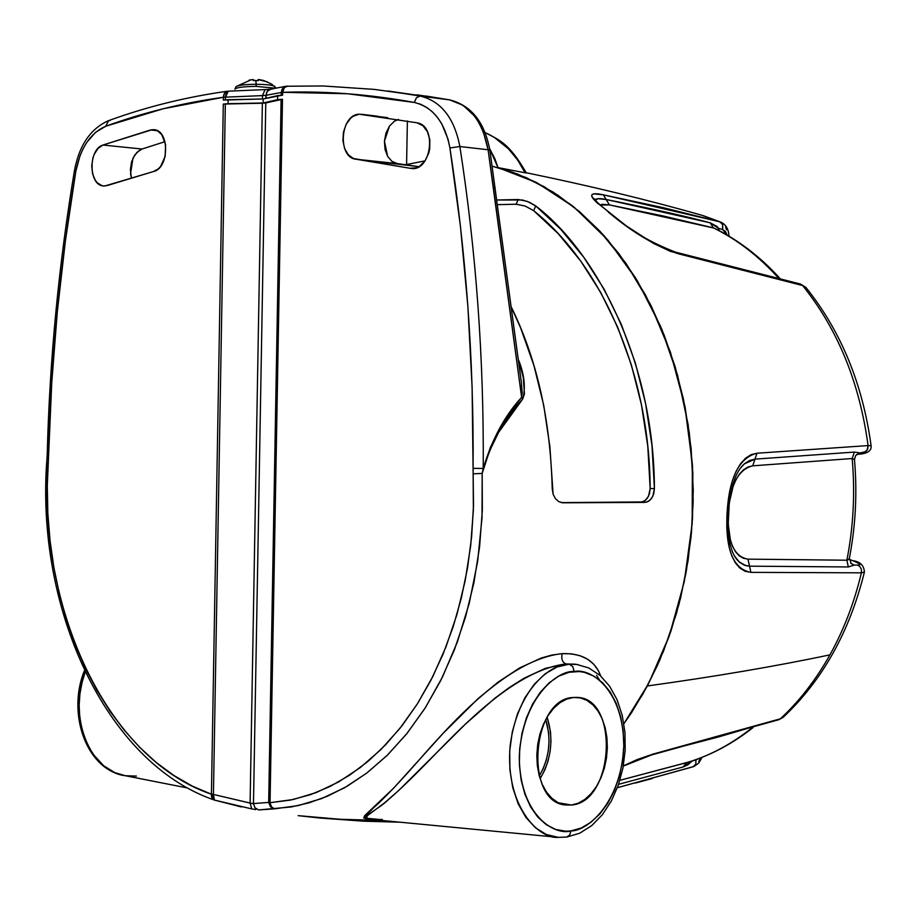 <?xml version="1.0" encoding="UTF-8"?>
<svg xmlns="http://www.w3.org/2000/svg" width="917" height="917" viewBox="0 0 917 917"><rect width="100%" height="100%" fill="white"/><g stroke="black" fill="none" stroke-linecap="round" stroke-linejoin="round"><path stroke-width="1.38" d="M726.952 527.435L726.826 528.708M398.586 119.416L394.448 121.182L389.519 126.007L384.452 141.103L387.616 156.36L391.926 161.369L397.348 163.604L356.289 159.249C337.25 158.079 339.989 114.522 359.143 114.201L387.639 117.663L359.143 114.201L417.052 122.809L422.978 125.789L427.471 131.796L429.832 139.911L429.695 148.909L428.675 153.299L424.949 161.002L419.493 166.344L416.364 167.845L409.922 168.258L353.377 158.492L348.254 154.744L344.597 148.485L342.912 140.61L343.451 132.197L346.11 124.414L350.558 118.339L353.251 116.218L359.143 114.201L417.052 122.809C437.329 125.652 431.299 171.823 411.137 168.453L356.289 159.249L418.943 166.665L397.348 163.604M152.279 129.664L157.403 130.764L161.77 134.673L165.599 144.554L165.175 156.371L160.613 166.424L158.389 168.808L153.368 171.571L104.79 186.002L102.154 185.738L97.362 182.884L95.368 180.408L92.583 173.852L91.723 166L92.892 158.033L94.199 154.377L98.027 148.439L102.945 145.035L150.491 129.973L153.964 129.687C169.817 130.283 169.255 168.671 153.368 171.571L107.438 185.475L103.564 185.979C88.605 185.681 88.055 149.437 102.945 145.035L142.055 149.024L139.395 150.331L134.753 155.019L131.589 161.805L130.374 169.679L131.349 177.669L130.558 173.645L132.954 158.205L136.931 152.36L142.055 149.024L102.945 145.035L152.279 129.664M157.3 130.707L150.491 129.973L157.3 130.707M571.463 805.034L565.56 805C523.745 802.364 531.642 697.86 573.618 697.47L566.706 699.075L559.978 702.709L553.708 708.245L548.137 715.466L543.506 724.109L539.987 733.829L537.729 744.249L536.823 754.943L537.305 765.5L539.162 775.484L542.302 784.516L546.612 792.231L551.908 798.329L557.983 802.581L564.585 804.839L571.463 805.034L578.34 803.166L584.966 799.326L591.087 793.663L596.486 786.419L600.944 777.857L604.314 768.308L606.481 758.13L607.352 747.699L606.894 737.406L605.14 727.628L602.148 718.733L598.01 711.042L592.886 704.864L586.96 700.439L580.461 697.929L573.618 697.47L576.529 697.413C619.388 696.817 614.424 802.226 571.463 805.034L558.384 802.788L571.463 805.034M575.062 664.16L565.927 663.942C562.362 662.349 561.101 658.922 562.132 653.638C582.123 653.064 594.984 660.515 600.715 676.001L598.262 670.419L593.654 664.149L587.591 659.208L580.14 655.735L571.6 653.867L562.132 653.638C561.101 658.922 562.362 662.349 565.927 663.942L545.477 668.321L524.054 678.225L509.393 687.452L494.79 698.296L465.263 724.258L398.757 790.454L384.636 802.776L365.264 817.276L365.459 818.526L368.909 819.236M574.145 671.531C590.17 667.702 623.617 688.999 623.801 746.014C621.268 803.292 586.846 831.455 570.936 830.917L569.698 835.066L566.717 837.072L569.698 835.066L570.936 830.917L565.812 831.215L555.759 829.484L546.28 824.704L537.752 817.047L530.53 806.777L524.914 794.282L521.143 780.069L519.377 764.675L519.687 748.753L522.071 732.935L526.427 717.862L532.559 704.153L540.228 692.335L549.1 682.867L558.82 676.104L568.998 672.299L579.246 671.542L584.267 672.31L593.872 676.104L602.595 682.729L610.126 691.911L616.19 703.293L620.58 716.429L623.147 730.849L623.801 746.014L622.528 761.374L619.353 776.367L614.413 790.454L607.856 803.109L599.924 813.86L590.903 822.285L581.126 828.051L570.936 830.917C555.209 835.857 519.767 816.279 519.274 756.743C522.117 696.851 558.522 669.8 574.145 671.531L572.77 666.59L569.216 664.16L572.77 666.59L574.145 671.531M577.997 664.584L569.216 664.16L577.997 664.584M85.201 672.081C67.801 716.349 89.774 771.69 125.388 775.736L114.831 772.63L103.701 765.775L93.053 754.198L88.387 746.484L84.467 737.532L81.51 727.513L79.699 716.658L79.16 705.299L79.939 693.837L82.003 682.649L85.201 672.081M565.755 837.095L558.258 837.347L566.649 837.083L579.693 833.221L591.74 825.587L602.377 814.697L611.295 801.103L618.23 785.388L622.918 768.205L625.188 750.301L624.958 732.431L622.219 715.329L617.061 699.717L609.622 686.225L600.085 675.439L588.703 667.92L576.392 664.344L565.927 663.942C511.64 670.579 455.703 733.76 424.903 764.755C411.114 778.877 399.113 790.362 388.9 799.223C377.575 810.296 359.796 816.703 369.769 819.305L382.343 819.5M599.443 679.921L596.566 675.37M387.387 90.955L420.238 96.056L449.708 99.896L417.075 94.829M381.701 820.44L340.413 819.294L298.197 815.66L320.125 818.044L363.82 821.208L399.984 822.194M255.877 809.573L251.739 808.909L255.877 809.573M281.106 99.46L268.681 802.409L253.482 803.579L265.781 102.956L281.106 99.46L268.681 802.409L270.045 802.696L282.493 99.277L265.781 102.956L253.482 803.579L252.129 803.533L213.432 794.431L225.33 103.999L262.365 103.231L250.1 803.086L262.365 103.231L265.781 102.956L223.301 104.091L211.414 794.225L213.432 794.431L225.33 103.999L223.301 104.091L228.058 103.701L228.127 99.712L223.37 100.102L223.416 97.259L163.272 108.733L105.81 126.214L95.563 132.323L86.714 142.479L83.034 148.818L79.962 155.833L75.824 171.296L65.29 241.721L57.267 312.273L51.73 382.905L47.294 485.815L47.833 513.314L50.045 540.663L53.908 567.657L59.41 594.09L66.505 619.789L75.171 644.525L85.35 668.138L96.973 690.409L109.971 711.168L124.265 730.23L139.762 747.424L156.337 762.566L173.898 775.507L192.306 786.11L211.414 794.225L223.301 104.091L228.058 103.701L228.127 99.712L263.19 98.967L277.633 95.62L277.564 99.678L282.493 99.277L270.045 802.696L290.357 800.105L310.508 794.649L330.326 786.339L349.606 775.186L368.141 761.259L385.748 744.65L402.208 725.473L417.35 703.889L431.001 680.093L442.98 654.325L453.147 626.815L461.377 597.85L467.567 567.749L471.625 536.812L473.516 505.393L472.106 387.226L467.888 306.461L460.472 226.556L449.915 147.946L448.058 139.258L441.696 123.738L437.317 117.227L432.285 111.748L426.692 107.404L420.651 104.274L414.312 102.44L347.44 93.74L282.619 92.308L282.562 95.208L277.633 95.62L277.564 99.678L263.122 102.979L263.19 98.967L263.122 102.979L228.058 103.701L263.122 102.979L281.106 99.46M287.778 86.152L284.43 87.482L282.619 92.308C325.157 90.863 369.058 94.245 414.312 102.44L416.49 97.66L420.238 96.056C441.1 101.168 454.305 117.984 459.864 146.537L488.096 149.758L493.403 187.297L495.237 187.974L493.403 187.297L521.635 397.336C504.82 415.527 492.016 439.22 483.225 468.438L490.366 447.45L499.501 428.594L510.047 411.905L521.635 397.336L488.096 149.758L459.864 146.537C476.187 251.579 483.97 358.879 483.225 468.438L473.103 468.358L473.378 509.898L470.685 545.718L465.16 580.77L456.918 614.562L446.075 646.623L432.813 676.528L417.35 703.889L399.938 728.362L380.819 749.659L360.301 767.563L338.671 781.903L316.216 792.575L293.245 799.498L270.045 802.696L271.455 806.8L274.401 808.851L298.094 805.63L321.569 798.604L344.517 787.772L366.628 773.18L387.616 754.943L407.171 733.222L424.995 708.268L440.813 680.368L454.385 649.844L465.481 617.118L473.929 582.616L479.591 546.819L482.342 510.242L482.17 473.413L473.206 473.837L482.17 473.413L482.021 517.669L477.665 561.296L469.309 603.019L457.411 641.82L442.556 676.849L425.431 707.592L406.712 733.806L387.054 755.493L367.029 772.871L347.119 786.27L327.667 796.116L308.96 802.868L291.17 806.971L258.64 809.929L274.401 808.851L271.455 806.8L270.045 802.696L268.681 802.409L270.458 806.742L274.401 808.851L270.458 806.742L268.681 802.409L253.482 803.579L254.972 807.785L258.64 809.929L254.972 807.785L253.482 803.579L250.1 803.086L251.739 808.909L250.1 803.086L213.432 794.431L214.383 800.06L251.739 808.909M450.087 99.964L449.708 99.896C469.871 104.985 482.663 121.606 488.096 149.758L489.93 150.514L488.096 149.758L483.305 131.761L478.766 122.362L474.513 116.035L463.051 105.283L449.708 99.896L374.342 89.396L323.105 85.969L286.138 86.244L283.238 87.791L281.794 89.912L281.175 95.322L281.221 92.502L282.619 92.308L281.221 92.502L282.092 89.304L283.754 87.344L286.631 86.164M492.246 166.183L512.672 172.213L535.746 182.174L558.132 195.367L579.567 211.712L599.81 231.073L618.608 253.31L635.733 278.195L650.967 305.51L664.091 334.946L674.946 366.204L683.383 398.929L689.275 432.732L692.553 467.223L693.16 502L691.086 536.64L686.374 570.741L679.096 603.902L669.33 635.733L657.225 665.88L642.943 693.997L623.892 723.708L648.732 683.337L669.387 635.55L684.3 581.596L692.186 523.561L692.369 464.105L684.861 406.082L670.419 352.128L650.336 304.249L626.173 263.66L599.535 230.775L571.83 205.362L544.217 186.736L517.509 174.012L492.246 166.183M394.872 162.985L391.926 161.369L387.616 156.36L385.002 149.276L384.452 141.103L386.023 132.965L389.519 126.007L394.448 121.182L397.795 119.623M164.991 141.665L142.055 149.024L164.991 141.665M518.048 358.409L523.286 377.472L524.432 393.829L522.736 398.987L498.642 432.308L489.38 451.37L482.17 473.413C490.572 443.392 504.098 418.588 522.736 398.987L521.635 397.336L522.163 392.396L521.326 382.102L489.93 150.503C484.738 122.305 471.384 105.444 449.857 99.919L425.958 96.021M562.729 502.803L644.823 502.401L648.502 501.324L651.632 498.344L653.718 493.896L654.417 488.646L650.164 488.474L654.417 488.646L651.998 445.616L645.579 403.411L635.286 362.788L621.348 324.469L604.051 289.084L583.739 257.23L560.826 229.388L535.746 205.958L533.66 210.646L558.281 233.732L580.77 261.127L600.704 292.443L617.68 327.209L631.354 364.863L641.464 404.764L647.78 446.224L650.164 488.474L649.465 493.736L647.379 498.172L644.238 501.152L640.559 502.218L644.823 502.401L561.25 502.608L642.439 501.943L645.9 499.88L648.571 496.108L650.164 488.474C649.649 374.583 602.343 265.494 533.66 210.646L525.109 206.027L516.156 204.227L518.22 199.528L496.819 200.009L522.381 199.975L529.567 202.302L535.746 205.958C594.159 250.249 654.004 358.696 654.417 488.646L652.835 496.257L650.164 500.052L646.691 502.115L563.084 502.803L558.957 501.759L555.461 498.733L553.1 494.171L552.229 488.738C550.429 419.092 536.686 358.306 510.987 306.404L520.604 327.816L533.889 365.402L543.712 405.211L549.868 446.568L553.1 494.171L555.461 498.733L558.957 501.759L562.625 502.791M371.007 819.42L363.694 818.021L364.679 815.637L393.657 788.116L443.301 733.153L478.101 698.571L498.229 682.019L519.698 667.885L541.42 657.97L551.988 655.036L562.132 653.638C505.588 659.77 446.751 728.648 416.387 763.047C398.15 783.783 383.73 798.833 373.139 808.175L363.636 817.975L380.028 819.523M265.391 89.637L269.518 89.43M558.258 837.347L546.394 834.516L535.413 827.753L525.842 817.345L518.151 803.751L512.741 787.588L509.886 769.65L509.726 750.771L512.294 731.904L517.429 713.965L524.891 697.803L534.302 684.208L545.179 673.789L557.009 667.014L569.216 664.16C553.111 663.255 517.83 686.294 510.15 745.659C504.797 806.375 539.23 839.491 558.258 837.347L369.918 819.317M406.598 164.808L405.314 164.636L406.575 164.521L407.389 120.964L406.575 164.521L425.041 160.876M136.404 776.08L125.388 775.736L187.549 787.978M516.156 204.227L497.438 204.651L516.156 204.227L518.22 199.528L527.172 201.339L535.746 205.958L533.66 210.646L525.109 206.027L516.156 204.227M545.707 719.593C551.61 739.308 549.466 758.095 539.288 775.988L543.231 768.549L546.291 760.067L548.251 751.012L549.031 741.738L548.618 732.58L545.718 719.593M547.105 717.128L550.521 731.823L550.957 741.544L550.131 751.39L548.057 760.995L544.813 770.005L540.102 778.716C551.518 759.219 553.857 738.689 547.105 717.128M389.198 91.184L449.869 99.919M377.85 116.264L361.183 114.235L377.85 116.264M483.225 468.438L482.17 473.413L483.225 468.438C483.97 358.879 476.187 251.579 459.864 146.537L449.915 147.946C466.111 252.507 473.837 359.315 473.103 468.358L483.225 468.438M521.452 383.146L521.635 397.336L522.736 398.987C525.728 387.902 524.455 375.202 518.93 360.885M214.2 800.002L211.414 794.225C105.868 758.29 36.325 605.105 48.429 458.362L47.019 457.892L48.429 458.362L48.658 453.606C51.1 359.258 60.155 265.162 75.824 171.296L74.46 170.573L75.824 171.296C80.398 147.969 90.393 132.942 105.81 126.214L108.527 120.677L110.017 120.528M47.019 457.892L47.248 453.468L48.658 453.606M108.527 120.677L105.81 126.214C143.235 112.585 182.437 102.933 223.416 97.259L224.527 93.144L227.393 91.23M449.915 147.946L459.864 146.537C454.305 117.984 441.1 101.168 420.238 96.056L416.49 97.66L414.312 102.44C433.065 107.083 444.928 122.248 449.915 147.946M265.907 95.334L281.221 92.502L265.907 95.334L265.861 98.348L266.664 92.296L268.177 90.393L270.824 89.132L267.328 91.264L265.907 95.334L262.503 95.609L262.445 98.979L262.503 95.609L265.907 95.334M228.253 91.23L225.444 97.156L225.399 99.93L225.444 97.156L262.503 95.609L265.07 89.602L262.503 95.609L225.444 97.156L226.235 92.64L227.301 91.241L224.814 92.743L223.771 94.772L223.416 97.259L225.444 97.156L223.416 97.259L223.37 100.102L225.399 99.999M281.175 95.391L282.562 95.208L283.101 89.763L284.247 87.688L286.987 86.141M270.824 89.132L272.257 89.052M214.314 800.048L213.248 798.398L213.432 794.431L211.414 794.225L211.449 796.334L212.045 798.134L214.223 800.014M224.31 100.045L263.19 98.967L281.771 95.288M497.977 167.593L525.086 172.786L517.669 160.016L508.454 148.852L494.171 137.275L485.139 132.633C502.08 140.083 515.388 153.471 525.086 172.786L497.977 167.593L494.951 158.928L489.609 148.565L497.977 167.593L536.709 182.643L573.973 207.036L607.994 240.162L637.246 280.613L660.607 326.372L677.548 375.133L688.128 424.605L692.851 472.851L692.53 518.403L688.14 560.287L680.609 598.01L670.843 631.423L659.564 660.653L647.379 685.962L623.892 723.742L631.664 712.486L647.379 685.962L663.61 650.967L676.54 613.267L685.905 573.469L691.521 532.25L693.275 490.32L691.12 448.39L685.102 407.205L675.348 367.453L662.04 329.822L645.465 294.919L625.933 263.294L603.822 235.405L579.533 211.644L553.501 192.306L526.163 177.577L497.977 167.593M652.48 778.453L635.389 783.049M850.781 563.267L854.163 565.101L857.613 565.09L859.779 566.431L861.407 569.365L861.395 572.827L864.422 572.036L861.395 572.827C854.312 602.515 843.823 629.853 829.931 654.853C815.97 679.772 799.452 701.081 780.39 718.79L653.076 754.083L623.354 765.867L637.235 759.54L653.076 754.083L718.894 736.844L780.39 718.79C799.452 701.081 815.97 679.772 829.931 654.853C776.286 666.166 715.432 676.54 647.379 685.962C715.432 676.54 776.286 666.166 829.931 654.853C843.823 629.853 854.312 602.515 861.395 572.827L750.874 572.357L745.074 571.245L739.881 568.082L735.457 562.969L731.869 556.023L729.221 547.552L726.768 527.115L727.124 512.259L729.921 490.125L732.626 480.038L736.145 471.2L740.466 463.842L745.429 458.305L750.977 454.717L756.915 453.227L868.078 445.582C859.561 382.595 837.748 329.249 802.627 285.542L742.449 269.22L670.51 251.418L653.569 243.452L626.345 225.926L596.864 202.531L591.786 196.353L591.969 194.668L594.01 193.888L603.317 194.817L663.61 207.746L720.074 221.857L703.328 215.701M526.347 172.992L525.086 172.786L526.335 172.969C508.832 142.685 499.375 140.152 485.104 132.564M702.055 215.312L721.049 222.43L722.711 224.894L722.722 228.814L722.504 229.456L718.779 228.471L719.02 230.568L718.779 228.471L722.504 229.456L727.147 235.061L725.473 231.439L722.504 229.456L722.711 224.894L720.074 221.857L603.317 194.817L606.194 199.482C653.064 208.95 687.727 216.721 710.171 222.808L717.002 226.453L718.779 228.471L717.621 229.846L718.779 228.471L710.171 222.808L713.392 227.863L662.899 215.908L609.404 204.892L601.999 204.296L600.222 205.087L609.404 204.892L603.317 194.817C589.791 191.94 588.095 194.931 598.251 203.815M725.565 226.877L726.528 229.766M778.258 277.817C758.668 256.107 737.05 239.463 713.392 227.863C736.878 239.371 758.359 255.866 777.834 277.347M714.698 228.379L713.392 227.863L710.171 222.808L606.194 199.482L609.404 204.892L714.217 228.15C738.231 239.899 760.101 256.6 779.794 278.241M526.22 172.74C588.932 185.624 647.608 199.826 702.239 215.357L720.074 221.857M595.511 200.33L597.746 198.702L606.194 199.482C599.603 198.164 596.05 198.359 595.546 200.044M608.292 212.148L610.527 213.913C633.28 232.815 655.689 246.054 677.755 253.608L802.627 285.542C837.748 329.249 859.561 382.595 868.078 445.582L871.093 445.742L868.078 445.582L867.734 449.021L865.797 451.68L858.599 453.25L863.516 452.677C867.665 452.471 865.889 453.009 858.174 454.305L865.786 452.734L863.516 452.677L867.127 450.236L868.078 445.582L756.915 453.227L754.978 459.142L854.346 452.081L860.043 452.906L854.346 452.081L852.18 458.523L752.674 465.836L747.974 467.005L743.527 469.779L739.515 474.02L735.973 479.706L733.05 486.56L729.279 502.848L728.213 523.928L730.368 539.872L732.603 546.475L735.583 551.851L739.182 555.794L743.355 558.247L747.94 559.141L846.872 560.218C853.418 526.794 855.183 492.899 852.18 458.523C855.183 492.899 853.418 526.794 846.872 560.218L848.798 559.53L849.394 558.155L851.251 563.749M871.116 445.868L871.093 445.742C862.702 383.856 840.946 331.06 805.837 287.342L802.627 285.542L806.479 288.144M800.358 284.006L802.627 285.542L800.358 284.006M805.905 287.434L806.41 288.041M675.451 252.141L677.755 253.608L675.451 252.141M853.223 560.791L852.604 560.654C860.089 563.359 861.762 564.838 857.613 565.09L859.733 564.746L859.527 563.795L853.108 560.745C860.18 561.697 863.963 565.457 864.422 572.048C849.578 631.882 822.469 680.334 783.095 717.381L780.39 718.79L783.829 716.704M686.718 762.623L683.062 766.979L692.175 761.018L695.98 759.895L692.197 760.904L687.899 764.812L683.062 766.979L686.718 762.623L619.881 780.321L688.862 761.97C711.133 755.046 732.19 743.664 752.032 727.823C732.19 743.664 711.133 755.046 688.862 761.97L687.292 762.428M780.39 718.79L778.716 719.753L780.39 718.79M653.076 754.083L651.391 754.989L653.076 754.083M700.049 758.497L698.8 761.511M701.998 757.35L698.892 762.921L694.123 766.417L617.382 787.714L693.183 766.75L695.797 764.159L695.98 759.895L697.917 758.909L695.98 759.895L695.797 764.159L692.965 766.818M683.062 766.979L618.597 784.322L683.062 766.979M854.461 459.52L852.18 458.523L854.346 452.081L754.978 459.142L756.915 453.227C739.251 457.709 729.313 477.39 727.124 512.259L726.94 515.881C725.645 550.372 733.623 569.205 750.874 572.357L861.395 572.827L861.407 569.365L859.779 566.431L857.613 565.09L854.163 565.101L848.34 566.958L749.544 566.167L750.874 572.357L749.544 566.167L744.306 565.159L739.583 562.327L734.379 555.931L737.383 560.161C730.585 552.366 727.49 537.568 728.098 515.755L726.94 515.881L728.098 515.709M852.18 458.523L752.674 465.836L754.978 459.142L749.613 460.483L744.57 463.681L741.096 467.257L744.386 463.842C735.686 471.372 730.31 487.477 728.27 512.156L727.124 512.259L728.281 512.122L728.098 515.755M850.724 563.244L854.163 565.101L850.701 563.221L854.163 565.101L848.34 566.958L846.872 560.218L849.28 558.751C855.618 526.14 857.349 493.082 854.484 459.589L855.561 455.692L858.862 453.158M848.34 566.958L749.544 566.167L747.94 559.141L846.872 560.218L848.34 566.958M740.363 468.209L744.444 463.83L754.978 459.142L752.674 465.836C738.54 469.24 730.482 484.508 728.488 511.652L728.316 515.171C727.582 542.062 734.127 556.711 747.94 559.141L749.544 566.167L745.727 565.617L738.93 561.72L734.162 555.53M856.489 454.58L858.507 454.247M858.587 453.262L859.355 453.032L858.587 453.262M275.077 88.227L256.198 86.381C243.567 86.542 236.483 87.47 234.947 89.178C236.483 87.47 243.567 86.542 256.198 86.381L256.141 84.272C244.53 84.41 237.812 85.258 235.99 86.828M267.558 81.957L258.193 79.584L258.227 80.604L255.866 80.57L256.141 84.272C265.815 84.375 272.005 85.063 274.699 86.324L275.077 86.645M235.039 88.674L236.001 86.794C237.916 85.247 244.633 84.398 256.141 84.272L255.866 80.57L251.269 79.699M274.905 86.462C272.532 85.121 266.285 84.387 256.141 84.272L256.198 86.381L274.882 88.147M275.983 88.032L271.638 84.089L263.66 80.501L259.075 79.584L258.193 79.584L258.227 80.604L253.505 80.593L253.161 79.573L249.126 80.111M563.978 804.725L565.56 805M429.626 138.582L429.408 150.491M84.456 670.545C67.033 712.738 85.739 767.391 121.995 775.048M47.248 453.445L47.248 453.445C49.69 358.948 58.757 264.692 74.437 170.665M213.879 799.888C104.962 762.222 34.892 606.71 47.019 457.973M74.449 170.573C79.183 145.413 90.439 128.816 108.229 120.792M227.221 91.253C185.887 97.053 146.342 106.853 108.607 120.654M286.184 86.232L270.916 89.121M270.458 89.224L265.093 89.602M265.036 89.602L227.886 91.184M214.395 800.071L241.469 806.971M728.958 236.127C728.683 229.227 725.966 224.539 720.796 222.086M595.591 200.433L594.789 198.874C593.643 199.172 598.446 203.712 609.197 212.503L611.444 214.291C628.523 229.605 649.889 242.226 675.542 252.152L800.552 284.064L805.837 287.342M687.12 762.474L688.85 761.981C711.615 754.897 733.05 743.412 753.155 727.49M783.095 717.381L778.911 719.696L651.483 754.966L623.319 766.085M849.234 559.45L853.074 560.734M858.301 454.282C867.482 453.663 871.746 450.82 871.093 445.742M251.315 79.687L236.494 86.37"/></g></svg>
